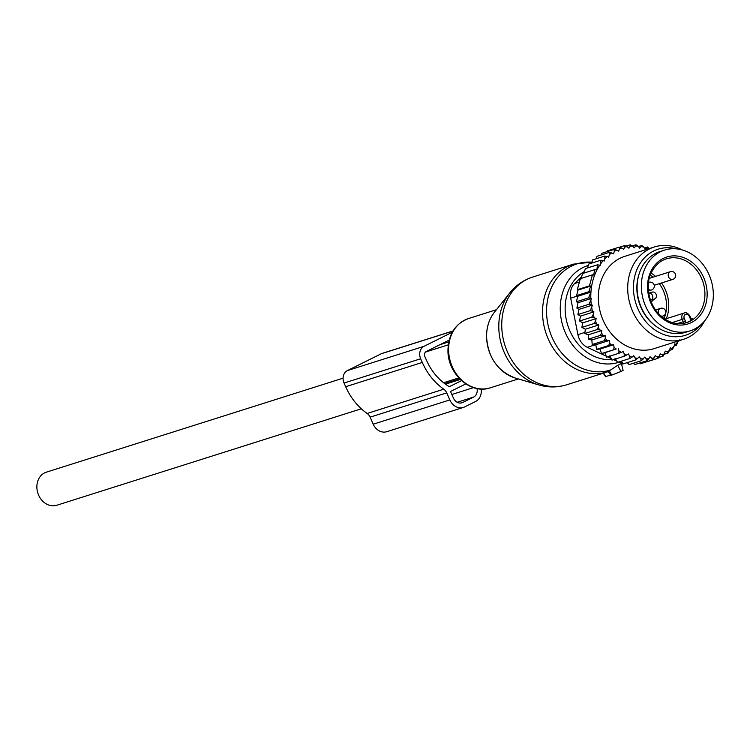 <?xml version="1.0" encoding="UTF-8"?>
<svg xmlns="http://www.w3.org/2000/svg" width="750" height="750" viewBox="0 0 750 750"><rect width="100%" height="100%" fill="white"/><g stroke="black" fill="none" stroke-linecap="round" stroke-linejoin="round"><path stroke-width="1.12" d="M361.331 408.788L56.85 505.237A17.344 14.447 -107.6 0 1 41.559 499.922A17.344 14.447 -107.6 0 1 37.5 482.072A17.344 14.447 -107.6 0 1 46.369 472.162L343.087 378.169M690.131 330.863L685.875 332.213A42.356 35.288 -107.6 0 1 647.447 317.85A42.356 35.288 -107.6 0 1 660.291 251.447L664.547 250.097A42.356 35.288 -107.6 0 1 702.975 264.459A42.356 35.288 -107.6 0 1 690.131 330.863A42.356 35.288 -107.6 0 1 651.703 316.5A42.356 35.288 -107.6 0 1 664.547 250.097M685.613 322.959A3.225 2.691 72.4 0 0 685.331 320.85L684.3 318.506A3.225 2.691 72.4 0 1 685.425 314.363A3.225 2.691 72.4 0 1 689.138 316.106L690.169 318.45A3.225 2.691 72.4 0 0 691.528 320.044A33.487 27.891 -107.6 0 1 685.959 322.866M691.528 320.044L692.606 318.834L691.875 319.069M651.281 302.194A16.134 13.444 -107.6 0 1 654.966 298.8A3.628 3.028 -107.6 0 0 656.109 294.337A3.628 3.028 -107.6 0 0 652.247 292.116A3.628 3.028 -107.6 0 0 652.05 292.181A16.134 13.444 -107.6 0 1 651.169 292.5A16.134 13.444 -107.6 0 1 648.731 292.987M649.116 293.156A3.628 3.028 72.4 0 1 652.594 295.763A3.628 3.028 72.4 0 1 651.347 299.953A16.134 13.444 72.4 0 0 650.606 300.422M678.272 340.969L678.216 341.184A57.291 47.719 72.4 0 1 675.731 344.353L674.709 343.875L674.081 346.181A57.291 47.719 72.4 0 1 671.737 348.45L670.237 347.747L669.553 350.297A57.291 47.719 72.4 0 1 667.219 352.003L665.306 351.103L663.188 356.053L658.556 357.525M664.622 353.634A57.291 47.719 -107.6 0 1 662.278 354.881L663.188 356.053M649.153 248.625A57.291 47.719 72.4 0 0 646.838 247.866L647.447 246.994L644.306 247.987M577.697 296.288L576.609 295.594L577.969 290.1L590.737 286.059L588.75 291.75L590.897 292.106L577.697 296.288L576.441 301.716L578.025 302.709L576.863 308.1L578.934 309.384L577.894 314.559L580.481 316.125L579.572 321.019L582.666 322.856L581.887 327.394L585.337 329.222L598.819 324.947L596.681 324.037A57.291 47.719 72.4 0 1 595.462 321.122L596.147 318.591L594.225 317.691A57.291 47.719 72.4 0 1 593.231 314.419L593.925 311.869L592.425 311.166A57.291 47.719 72.4 0 1 591.825 308.222A57.291 47.719 72.4 0 1 591.694 307.444L592.322 305.147L591.291 304.659A57.291 47.719 72.4 0 1 590.887 300.131L591.328 298.5L590.812 298.256A57.291 47.719 72.4 0 1 599.738 265.172L600.253 265.416L600.694 263.775A57.291 47.719 72.4 0 1 603.178 260.606L604.209 261.084L604.828 258.788A57.291 47.719 72.4 0 1 607.172 256.509L608.672 257.213L609.356 254.662A57.291 47.719 72.4 0 1 611.691 252.956L613.612 253.866L614.297 251.325A57.291 47.719 72.4 0 1 616.631 250.087L618.731 251.166L619.444 248.841A57.291 47.719 72.4 0 1 621.722 248.006L623.719 249.356L624.675 247.162A57.291 47.719 72.4 0 1 627.047 246.656L628.931 248.241L630.103 246.216A57.291 47.719 72.4 0 1 632.541 246.037L634.275 247.847L635.653 246.019A57.291 47.719 72.4 0 1 638.119 246.169L639.684 248.175L641.259 246.572A57.291 47.719 72.4 0 1 643.725 247.05L645.094 249.234L646.838 247.866M598.819 324.947L598.256 327.356A57.291 47.719 72.4 0 0 599.625 329.897L601.819 330.525L601.509 333.019A57.291 47.719 72.4 0 0 603.103 335.391L605.325 335.728L605.269 338.278A57.291 47.719 72.4 0 0 607.069 340.444L609.272 340.491L609.469 343.059A57.291 47.719 72.4 0 0 611.456 345L613.622 344.747L614.081 347.306A57.291 47.719 72.4 0 0 616.219 348.994L601.462 353.569L600.141 349.022L596.644 349.331L608.784 345.487L609.469 343.059M618.319 348.45L619.022 350.963L618.75 353.334L606.609 357.178L604.837 352.716L616.219 348.994M619.022 350.963A57.291 47.719 72.4 0 0 621.281 352.369L618.75 353.334M662.278 354.881L660.188 353.794L659.466 356.128A57.291 47.719 72.4 0 1 657.188 356.953L655.191 355.613L654.234 357.806A57.291 47.719 72.4 0 1 651.863 358.312L649.988 356.719L648.806 358.744A57.291 47.719 72.4 0 1 646.369 358.922L644.644 357.113L643.256 358.941A57.291 47.719 72.4 0 1 640.791 358.791L639.225 356.784L637.65 358.387A57.291 47.719 72.4 0 1 635.184 357.909L633.816 355.734L632.072 357.103A57.291 47.719 72.4 0 1 629.644 356.297L628.481 353.972L626.597 355.078A57.291 47.719 72.4 0 1 624.234 353.972L623.297 351.534L621.281 352.369M654.206 247.022L624.834 256.331A48.413 40.322 72.4 0 0 599.212 307.331A48.413 40.322 72.4 0 0 654.075 348.637L683.447 339.328A48.413 40.322 -107.6 0 1 628.575 298.022A48.413 40.322 -107.6 0 1 654.206 247.022A48.413 40.322 -107.6 0 1 682.191 249.919M664.256 354.253L668.034 353.053L667.219 352.003M649.266 248.663L647.447 246.994M638.409 246.544L641.728 245.494L643.725 247.05M641.259 246.572L641.728 245.494M638.119 246.169L635.962 244.762L635.653 246.019M632.541 246.037L630.244 244.791L630.103 246.216M627.047 246.656L624.628 245.597L624.675 247.162M621.722 248.006L619.191 247.153L619.444 248.841M616.631 250.087L614.025 249.45L614.297 251.325M611.691 252.956L609.178 252.45L609.356 254.662M604.828 258.788L604.781 256.059L607.172 256.509M600.694 263.775L600.881 260.194L603.178 260.606M590.812 298.256L588.581 297.872L590.897 292.106M599.738 265.172L597.506 264.788L596.85 270.028L594.703 269.672L593.709 275.053L592.434 274.847L589.462 285.853L590.737 286.059M578.025 302.709L591.328 298.5M576.441 301.716L588.581 297.872M590.887 300.131L588.994 304.256L591.291 304.659M578.934 309.384L592.322 305.147M576.863 308.1L588.994 304.256M591.694 307.444L590.034 310.716L592.425 311.166M580.481 316.125L593.925 311.869M577.894 314.559L590.034 310.716M593.231 314.419L591.712 317.175L594.225 317.691M582.666 322.856L596.147 318.591M579.572 321.019L591.712 317.175M595.462 321.122L594.028 323.541L596.681 324.037M581.887 327.394L594.028 323.541M585.337 329.222L584.803 333.488L596.934 329.644L598.256 327.356M599.625 329.897L596.934 329.644M601.819 330.525L588.337 334.791L584.803 333.488M588.337 334.791L588.263 339.225L600.403 335.381L601.509 333.019M603.103 335.391L600.403 335.381M605.325 335.728L591.834 339.994L588.263 339.225M591.834 339.994L592.228 344.531L604.369 340.678L605.269 338.278M607.069 340.444L604.369 340.678M609.272 340.491L595.791 344.756L592.228 344.531M595.791 344.756L596.644 349.331M611.456 345L608.784 345.487M600.141 349.022L613.622 344.747M614.081 347.306L613.603 349.725M609.816 355.809L612.019 360.122L624.159 356.278L624.234 353.972M626.597 355.078L624.159 356.278M615 358.247L617.625 362.362L629.766 358.509L629.644 356.297M632.072 357.103L629.766 358.509M621.272 361.2L623.344 363.853L635.484 360.009L635.184 357.909M637.65 358.387L635.484 360.009M640.791 358.791L641.241 360.741L643.256 358.941M646.369 358.922L646.969 360.712L648.806 358.744M651.863 358.312L652.584 359.906L654.234 357.806M657.188 356.953L658.013 358.35L659.466 356.128M669.553 350.297L668.034 353.053M669.516 350.363L672.422 349.444L671.737 348.45M674.081 346.181L672.422 349.444M674.128 346.003L676.322 345.309L675.731 344.353M679.172 339.797L679.706 340.716L678.216 341.184L676.322 345.309M580.941 279.103L582.562 273.525L594.703 269.672M577.969 290.1L577.322 289.697L580.294 278.691L592.434 274.847M577.322 289.697L589.462 285.853M576.609 295.594L588.75 291.75M606.216 356.194L587.316 347.306A16.134 13.444 72.4 0 1 577.922 334.631L570.684 298.172A16.134 13.444 -107.6 0 1 574.641 283.509L581.597 276.816M616.894 361.209L613.547 359.644M611.213 358.538L607.631 356.859M639.188 273.731A41.147 34.275 72.4 0 0 637.594 296.353A41.147 34.275 72.4 0 0 655.8 326.147M676.416 248.85A45.15 37.603 72.4 0 0 634.266 296.756A45.15 37.603 72.4 0 0 662.016 333.844A45.15 37.603 72.4 0 0 700.556 325.05M704.663 320.85A48.413 40.322 -107.6 0 1 683.447 339.328M618.713 362.016A16.134 13.444 72.4 0 0 622.509 362.794M583.997 273.066L585.366 268.631L597.506 264.788M587.475 267.966L588.741 264.047L600.881 260.194M591.544 263.156L592.641 259.903L604.781 256.059M596.156 258.788L597.038 256.294L609.178 252.45M601.284 254.953L601.884 253.294L614.025 249.45M606.75 251.747L607.059 250.997L619.191 247.153M645.694 362.091L658.013 358.35M639.478 363.084L640.444 363.759L652.584 359.906M633.319 363.253L634.828 364.556L646.969 360.712M627.234 362.625L629.109 364.584L641.241 360.741M604.837 352.716L601.462 353.569M619.444 247.238L624.628 245.597M625.922 246.159L630.244 244.791M632.316 245.916L635.962 244.762M623.1 370.434L621.394 363.431L623.1 370.434L621.009 371.466L617.691 365.306L608.25 371.531L610.856 375.431L621.009 371.466M605.766 376.519L610.641 375.103M621.394 363.469L617.691 365.306M449.831 399.928L446.737 392.878A8.072 6.722 -107.6 0 0 443.775 389.194L367.153 413.466A8.072 6.722 -107.6 0 1 370.116 417.15L373.219 424.2A12.909 10.753 -107.6 0 0 386.775 431.7L463.397 407.428A12.909 10.753 -107.6 0 1 449.831 399.928L373.219 424.2M481.191 389.006A12.909 10.753 -107.6 0 1 475.556 401.503L464.681 406.903A12.909 10.753 -107.6 0 1 463.397 407.428M443.775 389.194A58.5 48.722 -107.6 0 1 422.297 362.447L420.675 358.762A9.684 8.062 -107.6 0 1 424.031 346.312L347.419 370.584A9.684 8.062 -107.6 0 0 344.062 383.034L345.675 386.719A58.5 48.722 -107.6 0 0 367.153 413.466M449.203 340.087L426.309 351.469A4.031 3.356 -107.6 0 0 424.903 356.653L426.525 360.338A52.847 44.016 -107.6 0 0 448.734 386.344A1.613 1.341 -107.6 0 0 449.916 386.419L461.522 380.644M477 388.519A8.072 6.722 -107.6 0 1 473.616 397.078L462.741 402.488A8.072 6.722 -107.6 0 1 461.934 402.816A8.072 6.722 -107.6 0 1 453.459 398.128L450.863 392.231A0.806 0.675 -107.6 0 1 451.144 391.191L465.787 383.916M453.056 330.938L382.2 353.381A9.684 8.062 -107.6 0 0 381.234 353.766L347.419 370.584M452.278 332.269L424.031 346.312M698.578 268.922A35.1 29.231 -107.6 0 1 698.269 317.55A35.1 29.231 -107.6 0 1 656.1 312.037A35.1 29.231 -107.6 0 1 656.409 263.409A35.1 29.231 -107.6 0 1 698.578 268.922M666.375 258.825A33.487 27.891 -107.6 0 1 696.75 270.188A33.487 27.891 -107.6 0 1 686.597 322.669C675.459 325.659 665.438 321.872 656.522 311.325C649.894 302.334 647.288 292.397 648.703 281.503C648.862 275.775 654.675 262.406 666.375 258.825M651.112 273.159A33.487 27.891 -107.6 0 1 655.575 276.375M661.538 282.956A33.487 27.891 -107.6 0 1 666.309 318.694M650.306 275.175A31.875 26.55 -107.6 0 1 653.1 277.162M677.269 323.625L683.278 321.722L682.247 319.378L684.3 318.506M683.109 323.484A1.613 1.341 72.4 0 0 683.278 321.722L685.331 320.85M690.169 318.45L690.788 318.066L692.222 319.05A1.613 1.341 72.4 0 0 692.606 318.834M659.306 283.659A31.875 26.55 -107.6 0 1 664.05 318.553M672.141 322.575L682.247 319.378A4.838 4.031 72.4 0 1 684.403 312.956C685.791 312.047 687.572 312.966 689.756 315.722L689.138 316.106M651.347 299.953L654.966 298.8M660.581 315.759A4.031 3.356 72.4 0 0 662.972 316.031A4.031 4.031 0 0 0 664.922 309.694A4.031 4.031 0 0 0 660.534 308.334A4.031 3.356 72.4 0 0 658.884 309.675A4.031 3.356 72.4 0 0 658.997 314.194M648.337 289.153A4.031 3.356 72.4 0 0 651.506 289.988A4.031 4.031 0 0 0 653.466 283.65A4.031 4.031 0 0 0 649.069 282.291A4.031 3.356 72.4 0 0 648.572 282.506M668.775 273.009A4.031 3.356 72.4 0 0 668.972 277.678A4.031 3.356 72.4 0 0 672.863 279.366A4.031 4.031 0 0 0 674.812 273.028A4.031 4.031 0 0 0 670.425 271.678A4.031 3.356 72.4 0 0 668.775 273.009M577.922 334.631L584.934 332.409M570.684 298.172L577.35 296.062M587.316 347.306L595.434 344.738M574.641 283.509L579.366 282.019M538.856 384.947A55.294 46.059 -107.6 0 1 498.787 326.025A55.294 46.059 -107.6 0 1 509.728 292.987C515.822 285.366 523.462 280.059 532.65 277.069A56.484 47.044 -107.6 0 0 501.731 324.637A56.484 47.044 -107.6 0 0 566.766 384.759C557.531 387.6 548.231 387.666 538.856 384.947L515.241 378.009C497.325 371.128 487.753 357.122 486.516 335.991C486.656 326.766 489.281 318.853 494.409 312.253A39.534 32.934 72.4 0 0 486.591 335.878A39.534 32.934 72.4 0 0 515.241 378.009M566.766 384.759L608.297 371.597A56.484 47.044 -107.6 0 1 607.584 371.822A56.484 47.044 -107.6 0 1 542.541 311.709A56.484 47.044 -107.6 0 1 573.469 264.141L532.65 277.069M610.969 369.881A55.659 46.359 -107.6 0 1 546.553 310.753A55.659 46.359 -107.6 0 1 591.872 262.172M518.372 378.928L490.406 387.787A36.309 30.244 -107.6 0 1 448.594 349.144A36.309 30.244 -107.6 0 1 468.478 318.562L496.434 309.703M619.191 362.184A50.794 42.309 -107.6 0 1 560.25 308.259A50.794 42.309 -107.6 0 1 588.3 265.406M611.728 359.55A46.903 39.066 -107.6 0 1 565.134 308.194A46.903 39.066 -107.6 0 1 584.484 271.462M623.016 363.431A55.659 46.359 -107.6 0 1 621.647 364.462M611.709 375.169L609.375 370.828M605.841 376.631L603.609 373.087M446.737 392.878L370.116 417.15M422.297 362.447L345.675 386.719M420.675 358.762L344.062 383.034M448.781 341.897L439.894 344.709M459.666 378.872L444.694 383.616M460.266 379.472L445.453 384.169M462.741 402.488L461.091 403.012M473.616 397.078L457.181 402.281M473.522 387.628L451.856 394.491M381.234 353.766L452.991 331.041M448.294 344.841L425.503 352.059M458.766 377.916L443.559 382.734M690.788 318.066L689.756 315.722M648.778 293.259L651.169 292.5M664.903 319.134L684.403 312.956M661.434 316.519L662.972 316.031M655.5 309.928L660.534 308.334M648.478 290.944L651.506 289.988M648.572 282.45L649.069 282.291M654.234 285.272L672.863 279.366M649.341 278.353L670.425 271.678M494.409 312.253L509.728 292.987M573.469 264.141L591.891 262.144M490.406 387.787C470.541 395.006 446.981 373.341 447.975 349.566C448.706 333.881 455.531 323.541 468.478 318.562M623.044 363.469L621.666 364.547M605.569 376.678L603.244 373.2"/></g></svg>
